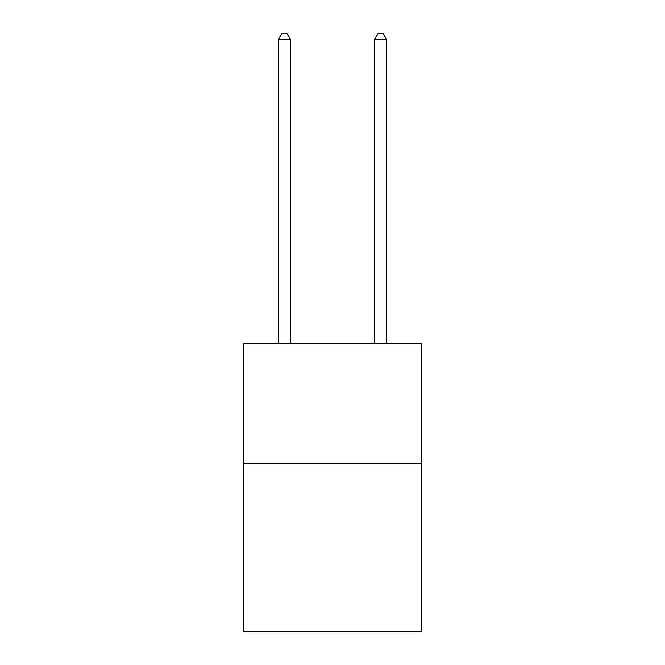 <?xml version="1.0" encoding="UTF-8"?>
<svg xmlns="http://www.w3.org/2000/svg" width="665" height="665" viewBox="0 0 665 665"><rect width="100%" height="100%" fill="white"/><g stroke="black" fill="none" stroke-linecap="round" stroke-linejoin="round"><path stroke-width="1" d="M421.419 463.522L421.419 631.75L243.581 631.75L243.581 343.364L421.419 343.364L421.419 463.522L243.581 463.522M290.447 343.364L290.447 39.501L278.427 39.501L278.427 343.364M278.427 39.501L282.035 33.25L286.839 33.25L290.447 39.501M386.573 343.364L386.573 39.501L374.553 39.501L374.553 343.364M374.553 39.501L378.161 33.25L382.965 33.25L386.573 39.501"/></g></svg>
